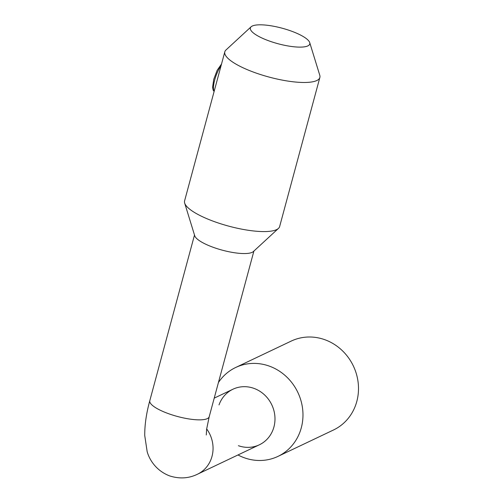 <?xml version="1.0" encoding="UTF-8"?>
<svg xmlns="http://www.w3.org/2000/svg" width="503" height="503" viewBox="0 0 503 503"><rect width="100%" height="100%" fill="white"/><g stroke="black" fill="none" stroke-linecap="round" stroke-linejoin="round"><path stroke-width="0.75" d="M251.104 26.797L225.985 49.973A49.225 12.852 15.1 0 0 224.816 51.815L184.582 200.911A49.225 12.852 15.1 0 0 184.67 203.099A49.225 12.852 15.1 0 0 215.026 221.861A49.225 12.852 15.1 0 0 278.461 228.406A49.225 12.852 15.1 0 0 279.637 226.557L319.864 77.462A49.225 12.852 15.1 0 0 319.776 75.28L309.722 42.617A30.765 8.035 15.1 0 0 290.753 30.89A30.765 8.035 15.1 0 0 251.104 26.797A30.765 8.035 15.1 0 0 250.375 27.954A30.765 8.035 15.1 0 0 269.401 41.045A30.765 8.035 15.1 0 0 309.779 43.981A30.765 8.035 15.1 0 0 309.722 42.617M194.498 235.027L149.8 400.696C146.354 413.24 144.663 424.846 144.738 435.529L147.159 451.644C149.209 459.025 155.559 470.512 169.674 475.913C179.477 479.032 188.719 478.479 197.415 474.247L259.347 444.803A30.765 28.401 -115.4 0 0 274.839 415.805A30.765 28.401 -115.4 0 0 253.877 388.347A30.765 28.401 -115.4 0 0 232.927 389.234L214.221 398.131M184.67 203.099L194.724 235.756A30.765 8.035 15.1 0 0 213.693 247.482A30.765 8.035 15.1 0 0 253.342 251.575L278.461 228.406M224.816 51.815A49.225 12.852 15.1 0 0 255.254 72.759A49.225 12.852 15.1 0 0 319.864 77.462M238.403 445.696A30.765 28.401 -115.4 0 0 273.934 426.953A30.765 28.401 -115.4 0 0 253.877 388.347A30.765 28.401 -115.4 0 0 219.019 404.921M237.988 454.964A49.225 45.446 -115.4 0 0 244.439 457.818A49.225 45.446 -115.4 0 0 277.952 456.397A49.225 45.446 -115.4 0 0 302.737 409.995A49.225 45.446 -115.4 0 0 269.193 366.071A49.225 45.446 -115.4 0 0 235.681 367.486A49.225 45.446 -115.4 0 0 218.434 382.519M277.952 456.397L333.476 430.002A49.225 45.446 -115.4 0 0 358.262 383.6A49.225 45.446 -115.4 0 0 324.718 339.67A49.225 45.446 -115.4 0 0 291.206 341.091L235.681 367.486M221.037 65.824A15.386 4.338 109.7 0 0 214.712 79.933A15.386 4.338 109.7 0 0 214.159 91.294M149.8 400.696A30.765 8.035 15.1 0 0 168.826 413.787A30.765 8.035 15.1 0 0 209.204 416.723L206.62 429.248L206.287 434.982M197.415 474.247A30.765 28.401 -115.4 0 0 206.664 428.908M214.115 91.458L213.146 90.175L212.587 87.252L213.756 79.279L217.17 70.282L221.521 64.019M253.902 251.054L209.204 416.723"/></g></svg>
